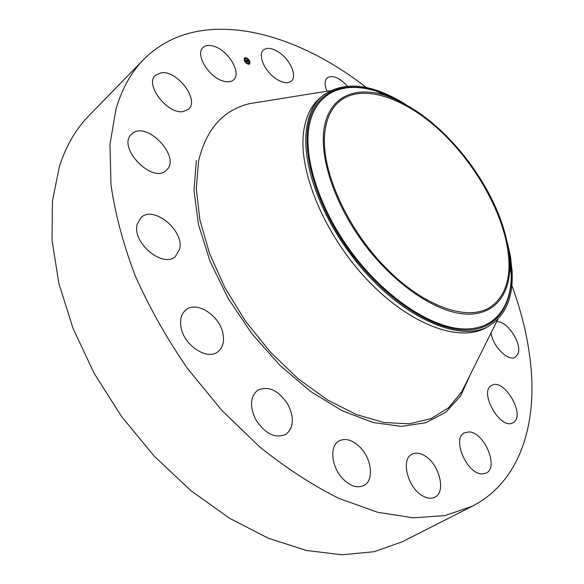 <?xml version="1.0" encoding="UTF-8"?>
<svg xmlns="http://www.w3.org/2000/svg" width="584" height="584" viewBox="0 0 584 584"><rect width="100%" height="100%" fill="white"/><g stroke="black" fill="none" stroke-linecap="round" stroke-linejoin="round"><path stroke-width="0.88" d="M275.611 78.511C264.45 71.036 257.559 54.772 263.406 50.041C267.202 47.114 272.567 47.998 279.51 52.691C290.54 60.261 297.336 76.329 291.365 81.081C287.693 83.877 282.444 83.023 275.611 78.511M511.825 285.452C523.001 315.645 529.564 345.217 531.513 374.176C535.185 431.693 516.767 483.508 472.186 506.284L402.208 541.784L374.293 551.676L342.136 554.8L306.527 550.478L268.516 538.309L229.461 518.227L190.88 490.633L154.446 456.389L121.757 416.794L94.25 373.519L73.051 328.442L58.889 283.488L52.056 240.462L52.421 200.94L59.517 166.141C66.211 145.657 76.015 128.845 88.929 115.69L143.679 59.48C197.005 5.774 291.153 28.835 366.285 87.505M472.186 506.284L445.008 515.584L413.26 517.818L377.666 512.285L339.267 498.554C312.666 485.377 286.131 468.149 259.661 446.877L221.759 410.326L187.398 368.365C166.703 338.289 149.292 307.388 135.167 275.663C123.209 244.105 115.136 213.781 110.96 184.69L109.982 144.372L115.924 109.274C121.961 88.761 131.21 72.168 143.679 59.48M508.876 260.208C509.912 282.24 503.722 297.884 490.319 307.126C467.74 321.93 423.269 306.731 384.513 266.545C345.706 226.519 320.704 168.798 324.77 132.787C326.346 118.815 331.15 108.405 339.187 101.572C362.248 82.454 405.997 97.922 442.475 132.962C479.048 168.053 506.693 219.971 508.876 260.208M364.715 244.638C394.58 284.32 434.795 311.52 464.046 313.966C493.37 316.375 510.066 295.913 509.92 265.224C508.584 231.841 494.845 197.341 468.711 161.732C443.037 128.137 415.144 106.011 385.031 95.36C355.211 85.87 330.354 96.338 324.485 126.268C318.652 156.118 334.245 204.181 364.715 244.638M507.365 242.513L510.547 257.216L512.088 271.261C513.343 296.416 506.211 314.28 490.699 324.85L487.625 326.755C462.112 343.231 412.173 326.5 368.884 281.554C325.543 236.768 298.278 172.207 303.556 132.276C305.527 117.172 310.892 105.843 319.645 98.287L321.039 97.134M405.946 104.572C371.628 83.286 343.779 80.402 322.383 95.922C313.652 103.456 308.315 114.778 306.374 129.882C302.045 162.659 319.331 213.036 351.203 254.967C396.39 316.119 461.667 345.443 490.699 324.85M360.102 447.271C371.738 458.776 374.176 480.333 364.007 485.45C357.656 488.458 350.721 486.363 343.202 479.157C331.383 467.536 329.179 446.103 338.895 441.029C345.429 437.788 352.495 439.869 360.102 447.271M288.065 404.697C294.438 417.91 293.723 427.78 285.934 434.328C275.239 438.861 265.165 433.934 255.712 419.531C249.543 406.435 250.171 396.682 257.602 390.287C268.443 385.469 278.597 390.273 288.065 404.697M222.949 333.603C224.497 341.706 222.796 347.75 217.861 351.736C207.276 360.708 183.931 345.502 181.04 327.317C179.719 319.55 181.332 313.747 185.894 309.907C196.647 300.526 219.767 315.601 222.949 333.603M179.617 249.134L175.456 256.412C163.097 268.742 131.561 242.389 137.247 224.081L141 217.591C153.504 204.991 184.551 230.687 179.617 249.134M496.597 321.806C506.81 320.032 522.709 343.983 517.92 353.999L515.365 357.131C508.511 362.087 492.531 346.217 491.086 332.88M166.513 170.097L166.367 170.236C152.826 184.661 116.391 147.139 131.59 134.181L132.042 133.765C146.489 120.107 181.558 157.33 166.513 170.097M491.67 385.455C503.831 377.483 526.111 415.406 513.321 422.502L512.978 422.699C500.649 430.722 478.376 391.725 491.604 385.491L491.67 385.455M183.201 111.566C167.528 114.654 144.365 84.498 155.366 75.307L161.396 72.708C177.529 70.452 199.648 100.149 188.566 109.179L183.201 111.566M469.171 431.926C484.319 432.342 499.094 467.404 486.246 473.047L481.953 473.909C466.74 474.069 451.644 438.35 464.346 432.846L469.171 431.926M222.686 80.906C208.378 76.789 195.027 54.1 202.977 47.567C205.641 45.136 209.473 44.771 214.481 46.472C228.797 50.99 241.681 73.27 233.637 79.782C231.103 82.03 227.453 82.402 222.686 80.906M423.911 455.301C438.832 462.798 446.716 491.918 434.868 497.218C431.569 498.867 427.729 498.561 423.342 496.276C408.136 488.939 400.325 459.506 411.844 454.315C415.304 452.49 419.327 452.819 423.911 455.301M326.996 91.206C324.412 85.001 324.47 80.555 327.171 77.869C332.289 74.832 338.837 77.358 346.808 85.454L347.341 86.06M249.791 61.043L249.85 63.919C248.069 64.685 246.251 63.663 244.397 60.853L244.338 57.977C246.119 57.21 247.937 58.232 249.791 61.043M249.769 63.985L249.536 61.218M249.456 60.845L247.937 59.028M247.565 58.867L245.572 57.794M245.463 57.78L244.265 58.057M244.857 58.685L244.674 60.685M244.842 61.05L246.616 62.992L246.112 63.014M246.645 63.079L249.186 63.357M248.419 63.875L248.485 64.24M244.499 60.816L244.849 61.043L244.513 60.678M244.966 60.867L244.922 58.612C246.331 58.006 247.762 58.809 249.222 61.021L249.266 63.291C247.864 63.89 246.433 63.087 244.966 60.867M247.601 61.94L247.55 61.51L248.12 61.831L247.12 60.094L247.66 60.115L248.361 61.831L249.003 61.977L247.601 61.94M248.485 61.948L248.872 61.831M247.682 61.634L246.915 59.97L247.565 60.035L247.003 60.013L247.696 61.648M247.492 61.933L246.266 61.897L246.244 61.466L246.871 61.678L246.017 60.072L246.594 60.094L247.492 61.933M246.842 61.13L246.922 61.721L246.36 61.554L247.039 61.802L246.835 60.94M246.879 60.889L246.448 60.232L246.229 60.867L245.784 59.926L246.521 59.991L245.871 59.97L246.156 60.254M246.236 61.298L245.922 60.67L246.236 61.298M247.142 61.926L247.061 60.933M248.229 61.86L247.324 60.247M248.434 63.911L248.769 64.101L248.288 64.05M395.777 99.47L376.293 91.206C343.837 80.833 316.346 91.907 309.476 124.443C302.636 156.877 319.331 209.547 352.692 253.814C385.382 297.227 429.547 326.646 461.462 328.821C493.473 330.975 511.482 308.221 511.277 274.801L509.204 253.741M398.631 100.784C360.978 79.709 324.478 82.3 311.564 113.727C298.563 144.905 314.287 204.495 351.948 254.383C388.842 303.461 439.686 333.741 472.164 329.712C504.831 325.792 517.519 292.117 508.795 250.616M466.937 381.352L461.659 391.952L448.556 407.778L430.985 418.662L409.318 423.794L384.192 422.56L356.495 414.596L327.398 399.894L298.263 378.841L270.553 352.291L245.718 321.492L225.052 287.992L209.554 253.529L199.881 219.839L196.275 188.523L198.618 160.899C206.225 129.049 223.241 109.953 249.675 103.631L330.142 90.703M470.222 374.76L460.666 395.894L445.804 412.238L425.846 422.714L401.325 426.378L373.103 422.539L342.414 410.88L310.805 391.601L280.028 365.445L251.901 333.756L228.103 298.307L209.999 261.201L198.494 224.584L193.983 190.472L196.348 160.534M497.999 318.995L466.952 381.33M395.879 99.514L376.293 91.206L385.031 95.36M509.19 253.624L511.277 274.801L509.92 265.224M322.383 95.922L319.645 98.287M463.9 387.455L464.265 387.236"/></g></svg>
